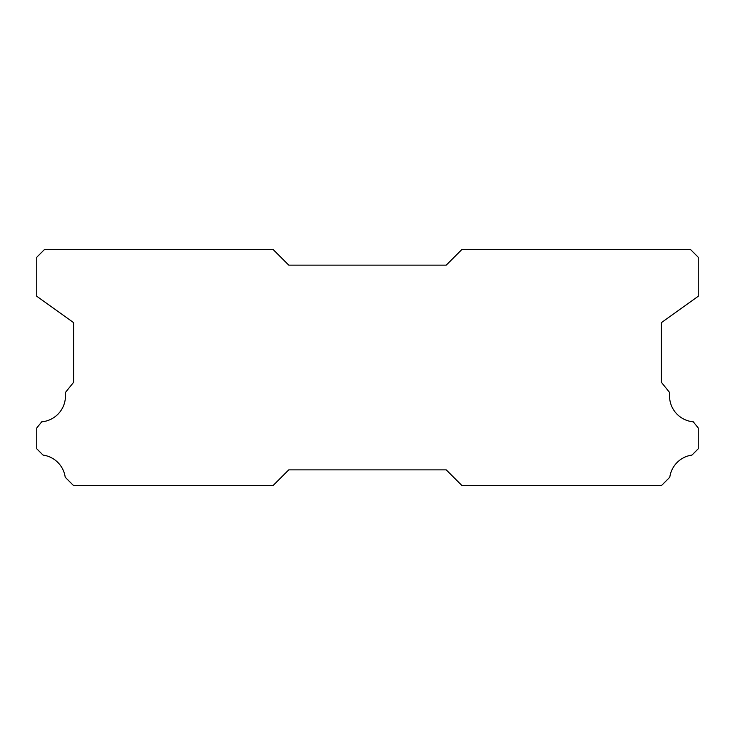 <?xml version="1.0" encoding="UTF-8"?>
<svg xmlns="http://www.w3.org/2000/svg" width="735" height="735" viewBox="0 0 735 735"><rect width="100%" height="100%" fill="white"/><g stroke="black" fill="none" stroke-linecap="round" stroke-linejoin="round"><path stroke-width="1.1" d="M693.28 421.816A25.991 25.991 0 0 1 669.741 392.665L661.399 382.319L661.399 322.628L698.25 296.251L698.25 257.25L690.376 249.376L462.003 249.376L446.246 265.124L288.754 265.124L272.997 249.376L44.624 249.376L36.75 257.25L36.75 296.251L73.601 322.628L73.601 382.319L65.259 392.665A25.991 25.991 0 0 1 41.72 421.816L36.75 427.981L36.75 448.782L43.043 455.084A25.991 25.991 0 0 1 65.213 477.236L73.601 485.624L272.997 485.624L288.754 469.876L446.246 469.876L462.003 485.624L661.399 485.624L669.787 477.236A25.991 25.991 0 0 1 691.957 455.084L698.25 448.782L698.25 427.981L693.28 421.816"/></g></svg>

